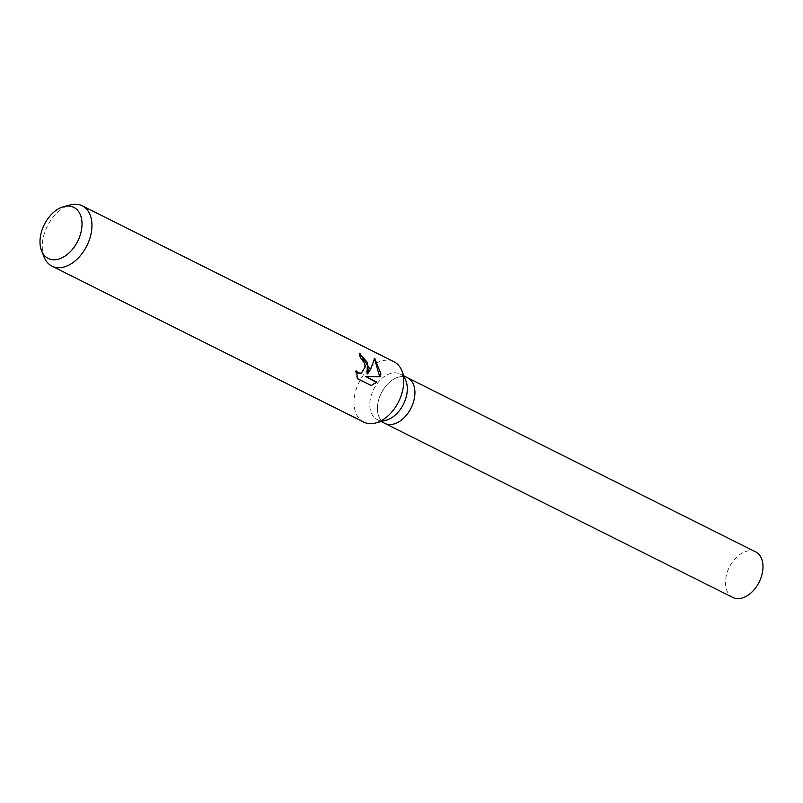 <?xml version="1.0" encoding="UTF-8"?>
<svg xmlns="http://www.w3.org/2000/svg" width="803" height="803" viewBox="0 0 803 803"><rect width="100%" height="100%" fill="white"/><g stroke="black" fill="none" stroke-linecap="round" stroke-linejoin="round"><path stroke-width="0.6" stroke-dasharray="4.01 3.01" d="M386.092 420.23A25.485 16.652 116.6 0 1 377.159 419.547A25.485 16.652 116.6 0 1 369.942 401.871A25.485 16.652 116.6 0 1 381.305 378.966A25.485 16.652 116.6 0 1 399.964 373.967A25.485 16.652 116.6 0 1 405.866 380.712M414.79 395.457A25.485 16.652 116.6 0 1 403.437 418.363A25.485 16.652 116.6 0 1 384.778 423.362A25.485 16.652 116.6 0 1 377.561 405.676A25.485 16.652 116.6 0 1 388.923 382.78A25.485 16.652 116.6 0 1 407.573 377.781L407.713 377.852M363.759 422.097A33.756 22.052 116.6 0 1 354.203 398.669A33.756 22.052 116.6 0 1 369.25 368.346A33.756 22.052 116.6 0 1 393.962 361.721M44.185 257.221A33.756 22.052 116.6 0 1 42.449 242.727A33.756 22.052 116.6 0 1 70.363 204.875M359.885 353.802L359.102 353.38A32.913 21.5 116.6 0 1 359.734 357.967L362.253 359.965L364.974 367.633L361.079 373.234M359.734 357.967L360.366 357.797M356.231 371.95L355.468 370.966L357.104 378.976L371.317 385.55M357.104 378.976L357.797 378.785M355.468 370.966L356.11 370.795M359.102 353.38L359.764 353.2M374.549 359.031L373.957 358.389C373.566 362.836 371.257 368.025 367.041 373.957M370.625 385.731L371.247 385.51M365.265 376.818L379.699 376.737M379.638 376.918L380.251 376.748M373.967 358.389L374.65 358.198M732.838 597.462A25.485 16.652 116.6 0 1 725.621 579.776A25.485 16.652 116.6 0 1 736.973 556.88A25.485 16.652 116.6 0 1 755.633 551.882M384.918 423.432L384.778 423.362A25.485 16.652 116.6 0 1 377.561 405.676A25.485 16.652 116.6 0 1 388.923 382.78A25.485 16.652 116.6 0 1 407.573 377.781M381.134 421.535L377.159 419.547M403.939 375.955L399.964 373.967"/><path stroke-width="1.2" d="M63.768 206.612L70.363 204.875A33.756 22.052 116.6 0 1 82.207 205.779L393.962 361.721A33.756 22.052 116.6 0 1 401.781 370.655L405.866 380.712A25.485 16.652 116.6 0 1 407.171 391.653A25.485 16.652 116.6 0 1 386.092 420.23L375.603 423A33.756 22.052 116.6 0 1 363.759 422.097L52.004 266.154A33.756 22.052 116.6 0 1 44.185 257.221L41.615 250.897A28.557 18.66 116.6 0 1 40.15 238.642A28.557 18.66 116.6 0 1 63.768 206.612A28.557 18.66 116.6 0 1 81.866 227.189A28.557 18.66 116.6 0 1 63.869 256.819A28.557 18.66 116.6 0 1 41.615 250.897M414.79 395.457A25.485 16.652 116.6 0 0 407.573 377.781A25.485 16.652 116.6 0 1 414.79 395.457A25.485 16.652 116.6 0 1 403.437 418.363A25.485 16.652 116.6 0 1 384.778 423.362L381.134 421.535M401.781 370.655A33.756 22.052 116.6 0 1 403.518 385.139A33.756 22.052 116.6 0 1 375.603 423M369.239 367.995L367.674 373.786L370.856 368.808L374.65 358.198L380.903 373.827L380.251 376.748L365.917 376.637L376.868 382.118L371.317 385.54L357.797 378.785L356.11 370.795L358.299 372.853L361.4 373.154L365.606 366.178L362.876 359.794L360.366 357.797A33.756 22.052 -63.4 0 0 359.764 353.2L369.239 367.995M82.207 205.779A33.756 22.052 116.6 0 1 91.763 229.196A33.756 22.052 116.6 0 1 76.717 259.53A33.756 22.052 116.6 0 1 52.004 266.154M359.885 353.802L367.443 362.565L367.041 373.957L367.674 373.786M361.079 373.234L357.656 373.034L356.231 371.95M371.247 385.51L376.226 382.298L365.917 376.637M379.699 376.737L374.549 359.031M376.226 382.298L376.868 382.118M407.713 377.852L755.633 551.882A25.485 16.652 116.6 0 1 762.85 569.568A25.485 16.652 116.6 0 1 751.498 592.463A25.485 16.652 116.6 0 1 732.838 597.462L384.918 423.432M361.4 373.154L360.768 373.335M407.573 377.781L403.939 375.955"/></g></svg>
